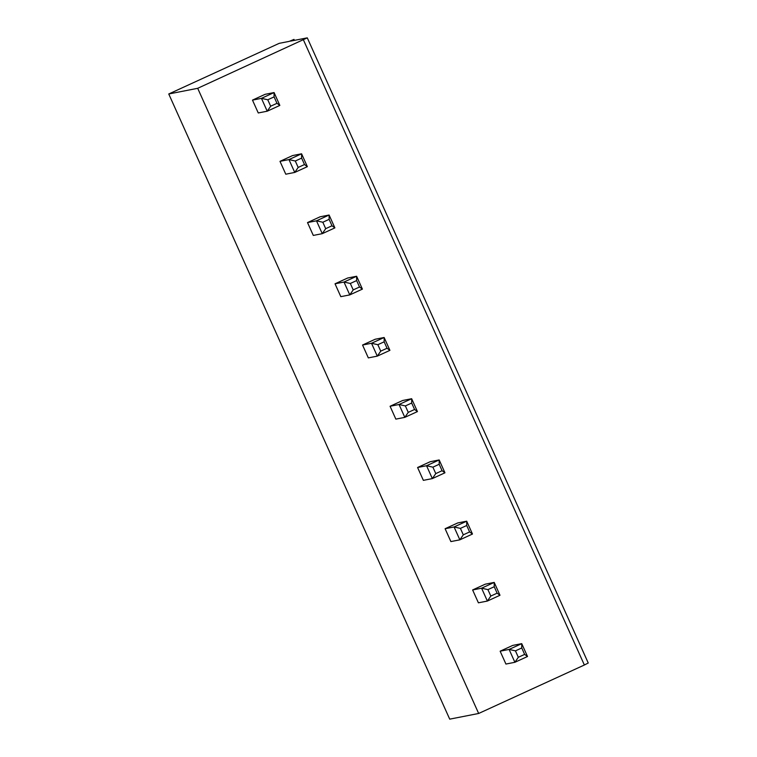 <?xml version="1.0" encoding="UTF-8"?>
<svg xmlns="http://www.w3.org/2000/svg" width="757" height="757" viewBox="0 0 757 757"><rect width="100%" height="100%" fill="white"/><g stroke="black" fill="none" stroke-linecap="round" stroke-linejoin="round"><path stroke-width="1.14" d="M197.7 88.304L478.661 713.473L584.366 665.006L588.246 663.018L307.285 37.85L290.518 41.124L293.99 39.402L289.259 41.37L279.191 43.348L168.754 93.982L197.7 88.304L307.285 37.85M168.754 93.982L449.715 719.15L478.661 713.473M472.472 534.035L459.849 539.826L450.888 541.586L445.107 528.727L457.73 522.945L466.7 521.185L466.719 525.5L460.407 528.395L463.293 534.83L459.849 539.826L454.077 526.967L466.7 521.185L472.472 534.035L469.605 531.934L466.719 525.5M490.81 596.052L497.122 593.166L499.989 595.267L487.376 601.058L481.594 588.198L487.924 589.627L490.81 596.052L487.376 601.058L478.405 602.818L472.623 589.958L485.246 584.177L494.217 582.417L481.594 588.198L472.623 589.958M515.441 650.859L509.111 649.43L521.734 643.649L527.515 656.499L514.892 662.29L505.922 664.05L500.14 651.19L512.763 645.399L521.734 643.649L521.753 647.964L515.441 650.859L518.327 657.284L514.892 662.29L509.111 649.43L500.14 651.19M444.955 472.803L432.332 478.594L423.362 480.354L417.59 467.495L430.213 461.713L439.183 459.953L439.192 464.268L432.89 467.164L435.777 473.598L432.332 478.594L426.56 465.735L439.183 459.953L444.955 472.803L442.088 470.703L439.192 464.268M417.438 411.581L404.815 417.362L395.845 419.123L390.073 406.263L402.696 400.481L411.657 398.721L411.676 403.046L405.364 405.932L408.26 412.366L404.815 417.362L399.043 404.503L411.657 398.721L417.438 411.581L414.571 409.471L411.676 403.046M362.404 289.117L349.781 294.899L340.811 296.659L335.029 283.799L347.652 278.018L356.623 276.258L356.642 280.582L350.33 283.468L353.216 289.903L349.781 294.899L344 282.049L356.623 276.258L362.404 289.117L359.528 287.007L356.642 280.582M307.361 166.654L294.747 172.435L285.777 174.195L279.995 161.345L292.618 155.554L301.589 153.794L301.608 158.118L295.296 161.014L298.182 167.439L294.747 172.435L288.966 159.585L301.589 153.794L307.361 166.654L304.494 164.543L301.608 158.118M270.665 106.207L276.977 103.312L274.091 96.887L274.072 92.562L261.449 98.353L267.779 99.782L270.665 106.207L267.221 111.203L279.844 105.422L274.072 92.562L265.101 94.322L252.478 100.113L258.26 112.963L267.221 111.203L261.449 98.353L252.478 100.113M334.887 227.885L322.264 233.667L316.483 220.817L322.813 222.246L325.699 228.671L322.264 233.667L313.294 235.427L307.512 222.577L320.135 216.786L329.106 215.026L334.887 227.885L332.011 225.775L329.125 219.35L329.106 215.026L316.483 220.817L307.512 222.577M389.921 350.349L377.298 356.131L371.517 343.271L377.847 344.7L380.743 351.134L377.298 356.131L368.328 357.891L362.556 345.031L375.169 339.25L384.14 337.49L389.921 350.349L387.045 348.239L384.159 341.814L384.14 337.49L371.517 343.271L362.556 345.031M527.515 656.499L524.639 654.398L521.753 647.964M518.327 657.284L524.639 654.398M497.122 593.166L494.236 586.732L494.217 582.417L499.989 595.267M487.924 589.627L494.236 586.732M293.99 39.402L294.416 40.358M267.779 99.782L274.091 96.887M279.844 105.422L276.977 103.312M279.995 161.345L288.966 159.585L295.296 161.014M298.182 167.439L304.494 164.543M325.699 228.671L332.011 225.775M322.813 222.246L329.125 219.35M335.029 283.799L344 282.049L350.33 283.468M353.216 289.903L359.528 287.007M380.743 351.134L387.045 348.239M377.847 344.7L384.159 341.814M390.073 406.263L399.043 404.503L405.364 405.932M408.26 412.366L414.571 409.471M417.59 467.495L426.56 465.735L432.89 467.164M435.777 473.598L442.088 470.703M445.107 528.727L454.077 526.967L460.407 528.395M463.293 534.83L469.605 531.934M303.406 39.837L584.366 665.006"/></g></svg>
